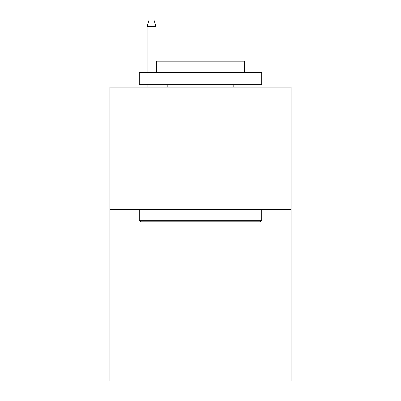 <?xml version="1.0" encoding="UTF-8"?>
<svg xmlns="http://www.w3.org/2000/svg" width="401" height="401" viewBox="0 0 401 401"><rect width="100%" height="100%" fill="white"/><g stroke="black" fill="none" stroke-linecap="round" stroke-linejoin="round"><path stroke-width="0.6" d="M291.091 209.558L291.091 380.95L109.909 380.95L109.909 87.137L291.091 87.137L291.091 209.558L109.909 209.558M140.756 221.803L139.287 220.334L261.713 220.334L260.244 221.803L140.756 221.803M261.713 72.446L261.713 84.691L139.287 84.691L139.287 72.446L261.713 72.446M156.43 72.446L156.43 61.183L244.57 61.183L244.57 72.446M261.713 209.558L261.713 220.334M139.287 209.558L139.287 220.334M233.798 84.691L233.798 87.137M167.202 84.691L167.202 87.137M155.939 72.446L155.939 26.416L147.122 26.416L147.122 72.446M147.122 84.691L147.122 87.137M155.939 84.691L155.939 87.137M147.122 26.416L149.082 20.05L153.979 20.05L155.939 26.416"/></g></svg>

